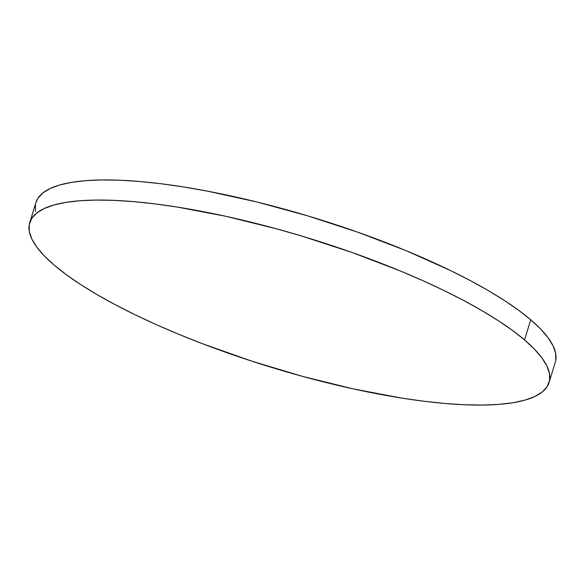 <?xml version="1.0" encoding="UTF-8"?>
<svg xmlns="http://www.w3.org/2000/svg" width="585" height="585" viewBox="0 0 585 585"><rect width="100%" height="100%" fill="white"/><g stroke="black" fill="none" stroke-linecap="round" stroke-linejoin="round"><path stroke-width="0.88" d="M549.088 382.451L555.282 362.327A271.696 67.224 -162.9 0 0 530.734 319.805L524.54 339.929L530.734 319.805A271.696 67.224 -162.9 0 0 247.886 199.792A271.696 67.224 -162.9 0 0 35.912 202.549L29.718 222.673A271.696 67.224 17.1 0 1 241.7 219.923A271.696 67.224 17.1 0 1 524.54 339.929A271.696 67.224 17.1 0 1 549.088 382.451A271.696 67.224 17.1 0 1 337.114 385.208A271.696 67.224 17.1 0 1 54.266 265.195A271.696 67.224 17.1 0 1 29.718 222.673M35.89 202.607L37.879 198.33L42.8 192.984L50.156 188.509L59.875 184.933L71.86 182.293L86.01 180.626L102.17 179.939L120.196 180.231L139.903 181.511L161.116 183.763L183.624 186.966L207.214 191.09L256.705 201.927L307.688 215.858L358.21 232.347L406.326 250.76L450.187 270.387L469.989 280.427L488.102 290.482L504.372 300.463L518.624 310.269L530.734 319.805L540.577 328.982L548.057 337.713L553.11 345.911L555.684 353.494L555.75 360.397M35.51 211.375L35.444 204.479M54.266 265.195L44.423 256.018L36.943 247.287L31.89 239.089L29.316 231.506L29.25 224.603L31.685 218.454L36.606 213.115L43.963 208.633L53.681 205.064L65.674 202.425L79.816 200.757L95.977 200.063L114.002 200.362L133.716 201.642L154.93 203.894L177.438 207.097L225.459 216.223L275.945 228.662L301.502 235.982L352.024 252.471L400.133 270.884L422.706 280.595L443.993 290.518L463.795 300.551L481.916 310.613L498.179 320.587L512.431 330.393L524.54 339.929L534.383 349.113L541.864 357.837L546.916 366.034L549.49 373.625L549.556 380.521L547.121 386.67L542.2 392.016L534.844 396.491L525.125 400.067L513.14 402.707L498.99 404.374L482.83 405.061L464.804 404.769L445.097 403.489L423.884 401.237L401.376 398.034L353.347 388.908L302.869 376.462L251.864 361.179L202.308 343.644L178.674 334.24L156.1 324.536L134.813 314.613L115.011 304.573L96.898 294.518L80.628 284.537L66.376 274.731L54.266 265.195"/></g></svg>
